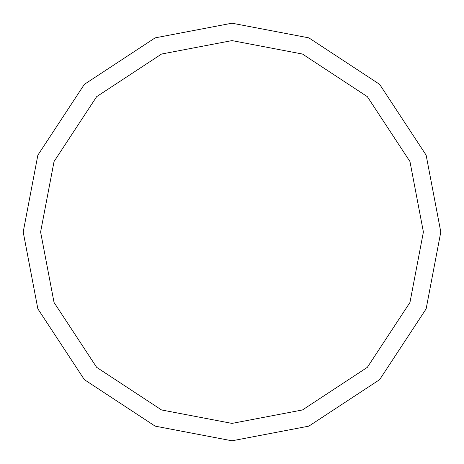 <?xml version="1.0" encoding="UTF-8"?>
<svg xmlns="http://www.w3.org/2000/svg" width="464" height="464" viewBox="0 0 464 464"><rect width="100%" height="100%" fill="white"/><g stroke="black" fill="none" stroke-linecap="round" stroke-linejoin="round"><path stroke-width="0.7" d="M423.4 232L409.961 302.453L367.343 367.343L302.453 409.961L232 423.4L161.547 409.961L96.657 367.343L54.039 302.453L40.6 232L423.4 232L409.961 161.547L367.343 96.657L302.453 54.039L232 40.6L161.547 54.039L96.657 96.657L54.039 161.547L40.6 232L23.2 232L37.862 155.144L84.355 84.355L155.144 37.862L232 23.2L308.856 37.862L379.645 84.355L426.138 155.144L440.8 232L426.138 155.144L379.645 84.355L308.856 37.862L232 23.2L155.144 37.862L84.355 84.355L37.862 155.144L23.2 232L37.862 308.856L84.355 379.645L155.144 426.138L232 440.8L308.856 426.138L379.645 379.645L426.138 308.856L440.8 232L40.6 232L54.039 161.547L96.657 96.657L161.547 54.039L232 40.6L302.453 54.039L367.343 96.657L409.961 161.547L423.4 232L440.8 232L426.138 308.856L379.645 379.645L308.856 426.138L232 440.8L155.144 426.138L84.355 379.645L37.862 308.856L23.2 232L40.6 232L54.039 302.453L96.657 367.343L161.547 409.961L232 423.4L302.453 409.961L367.343 367.343L409.961 302.453L423.4 232"/></g></svg>
